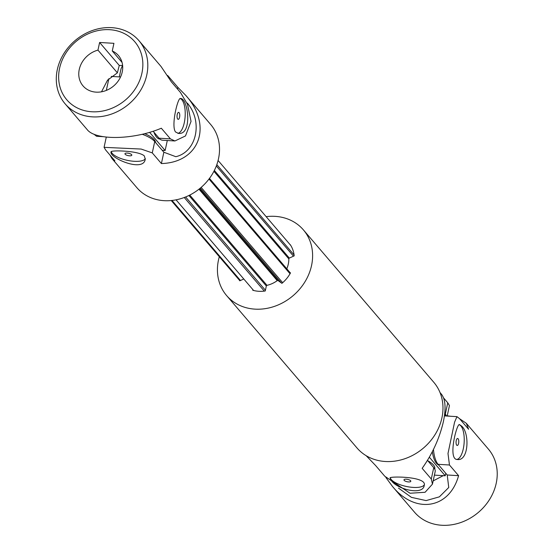 <?xml version="1.0" encoding="UTF-8"?>
<svg xmlns="http://www.w3.org/2000/svg" width="553" height="553" viewBox="0 0 553 553"><rect width="100%" height="100%" fill="white"/><g stroke="black" fill="none" stroke-linecap="round" stroke-linejoin="round"><path stroke-width="0.83" d="M119.275 65.454L99.609 42.47L113.925 43.328L112.273 50.973A23.316 19.97 139.5 0 1 118.466 55.577A23.316 19.97 139.5 0 1 113.731 85.909A23.316 19.97 139.5 0 1 83.026 85.895A23.316 19.97 139.5 0 1 97.957 50.116L117.381 72.83A310.122 119.676 93.4 0 1 119.275 65.454L122.607 65.441M117.381 72.83L107.489 80.268L101.51 91.812M109.618 29.696A44.696 38.281 139.5 0 1 131.953 93.388A44.696 38.281 139.5 0 1 60.664 89.123A44.696 38.281 139.5 0 1 109.618 29.696M111.692 27.65A48.581 41.613 139.5 0 1 138.962 40.68A48.581 41.613 139.5 0 1 129.105 103.874A48.581 41.613 139.5 0 1 65.136 103.84A48.581 41.613 139.5 0 1 63.657 53.918A48.581 41.613 139.5 0 1 111.692 27.65M97.957 50.116L99.609 42.47M112.273 50.973L122.054 62.406M93.899 134.165L96.568 136.273L102.913 136.653M138.962 40.68L161.02 66.457L171.354 81.83L180.478 92.496L187.522 104.33L191.041 121.377L185.497 135.934L174.921 140.967L170.448 138.886L161.324 128.22C133.702 139.937 95.593 140.656 87.194 129.616L65.136 103.84M175.515 131.96L178.37 133.384C192.783 135.388 188.144 97.881 180.458 98.469C177.893 97.183 170.829 125.801 175.515 131.96M177.81 133.314A17.489 6.747 93.4 0 0 184.28 122.725A17.489 6.747 93.4 0 0 180.057 98.517M177.713 119.082A3.498 1.348 93.4 0 0 178.204 119.358A3.498 1.348 93.4 0 0 179.69 116.607A3.498 1.348 93.4 0 0 179.103 112.653A3.498 1.348 93.4 0 0 178.619 112.377A3.498 1.348 93.4 0 0 177.126 115.128A3.498 1.348 93.4 0 0 177.713 119.082M153.112 131.234L159.077 138.209A25.258 9.747 93.4 0 0 162.582 140.227L174.921 140.967M107.883 79.784L108.471 80.468M111.229 76.418L120.547 76.978M108.858 78.671L106.321 90.416M149.587 132.326L165.133 150.499L162.223 150.326M167.296 140.51L165.133 150.499M159.969 139.093L159.962 139.093A24.291 9.373 -86.6 0 1 156.589 137.151A24.291 9.373 -86.6 0 1 153.99 132.257M144.692 133.667A24.291 8.323 12.2 0 1 155.649 142.633M109.943 155.013L112.01 158.621L136.847 187.654A48.581 41.613 -40.5 0 0 200.808 187.688A48.581 41.613 -40.5 0 0 210.672 124.494L185.836 95.462L177.879 87.36L167.677 75.485M290.028 273.756L208.993 179.041M290.429 273.051L209.463 178.412M282.666 282.694L201.14 187.405M187.004 103.162A297.749 102.008 -167.8 0 0 187.391 103.169C203.138 121.556 196.723 151.854 175.819 156.699L163.854 152.227L154.729 141.561A25.258 8.654 -167.8 0 0 142.245 134.268M163.854 152.227L161.407 163.564C199.647 162.464 212.884 125.552 185.836 95.462M177.52 89.033L177.879 87.36M186.928 102.996L187.391 103.169M161.407 163.564L152.275 152.898L141.146 149.054L104.068 147.34L105.754 150.112L114.879 160.785L112.01 158.621M111.257 151.474A17.489 5.993 -167.8 0 0 127.46 160.37A17.489 5.993 -167.8 0 0 145.321 158.593M144.361 155.987L145.239 159.236C143.448 172.909 108.734 157.605 111.049 151.847C110.303 150.043 138.914 150.54 144.361 155.987M119.303 76.902L121.052 68.786L122.559 65.434M131.6 154.64A3.498 1.196 -167.8 0 0 127.909 153.146A3.498 1.196 -167.8 0 0 124.964 153.706A3.498 1.196 -167.8 0 0 125.158 154.252A3.498 1.196 -167.8 0 0 128.849 155.746A3.498 1.196 -167.8 0 0 131.801 155.186A3.498 1.196 -167.8 0 0 131.6 154.64M293.498 256.177L216.327 165.983M294.092 254.968L216.817 164.649M290.733 245.394L218.089 160.481M239.891 280.772L171.257 200.545M240.479 280.502L172.004 200.469M253.599 290.47L176.068 199.847M264.32 291.113L184.246 197.518M265.419 290.263L185.608 196.979M281.366 282.949L200.262 188.158M366.197 455.727L375.632 465.557L384.764 476.23L410.036 493.241L425.084 492.281L432.46 484.131L431.285 479.009L433.739 467.672L427.483 460.366M440.022 392.561L441.508 394.296C445.476 399.37 446.105 408.48 443.395 421.621C439.524 438.246 432.446 453.819 422.16 468.343L431.285 479.009M443.575 397.904L447.764 402.805L449.444 405.577L447.177 416.063M391.158 480.17L390.059 477.958C389.284 476.14 427.262 476.34 424.248 485.347C423.052 496.117 395.9 488.887 391.158 480.17M444.736 413.471L445.31 414.142A25.258 8.654 12.2 0 1 446.506 416.022M266.145 216.652A50.523 43.279 139.5 0 1 303.41 229.903A50.523 43.279 139.5 0 1 311.546 265.53A50.523 43.279 139.5 0 1 274.945 306.203A50.523 43.279 139.5 0 1 226.633 295.592A50.523 43.279 139.5 0 1 219.313 256.723M290.159 244.716L290.27 244.668A31.092 26.634 139.5 0 1 294.189 255.859L289.323 258.092L214.35 170.455M286.793 268.799A25.258 21.636 139.5 0 0 288.818 258.852A0.774 0.664 139.5 0 1 289.323 258.092M289.966 272.505L290.505 272.899A31.092 26.634 139.5 0 1 281.906 283.343L278.118 280.592L199.536 188.746M252.873 289.613L252.735 290.228A31.092 26.634 139.5 0 0 265.267 290.975L266.339 285.998A0.774 0.664 139.5 0 1 266.995 285.341A25.258 21.636 139.5 0 0 277.247 280.641A0.774 0.664 139.5 0 1 278.118 280.592M243.776 278.989L239.781 280.82A31.092 26.634 139.5 0 1 239.318 280.101M432.46 484.131L435.17 471.619A25.258 8.654 -167.8 0 0 433.739 467.672M390.266 477.585A17.489 5.993 -167.8 0 0 391.282 479.589A17.489 5.993 -167.8 0 0 413.257 487.414A17.489 5.993 -167.8 0 0 424.331 484.705M404.167 480.363A3.498 1.196 -167.8 0 0 407.858 481.857A3.498 1.196 -167.8 0 0 410.81 481.297A3.498 1.196 -167.8 0 0 410.609 480.751A3.498 1.196 -167.8 0 0 406.918 479.257A3.498 1.196 -167.8 0 0 403.973 479.817A3.498 1.196 -167.8 0 0 404.167 480.363M303.41 229.903L433.773 382.268A50.523 43.279 139.5 0 1 441.909 417.895A50.523 43.279 139.5 0 1 405.308 458.568A50.523 43.279 139.5 0 1 356.996 447.958L226.633 295.592M445.704 415.974L444.598 414.674M429.349 457.207L445.234 475.774L445.766 473.292M432.342 451.69A24.291 9.373 93.4 0 0 438.653 464.983M445.234 475.774L434.409 475.124M427.822 460.76A24.291 8.323 12.2 0 1 433.421 464.942A24.291 8.323 12.2 0 1 434.796 468.737L434.72 469.089M445.49 415.725A24.291 8.323 -167.8 0 0 444.64 414.356M433.462 449.451A25.258 9.747 93.4 0 0 438.087 464.32L447.218 474.986L448.753 487.497L439.365 496.85L426.107 500.596L411.418 497.354L398.485 488.112M443.25 475.656L433.158 480.903M385.842 477.433L392.499 486.467L414.55 512.244A48.581 41.613 -40.5 0 0 478.518 512.278A48.581 41.613 -40.5 0 0 488.375 449.077L466.324 423.301L459.619 418.752M456.723 445.193A3.498 1.348 -86.6 0 1 456.135 441.239A3.498 1.348 -86.6 0 1 457.628 438.488A3.498 1.348 -86.6 0 1 458.112 438.771A3.498 1.348 -86.6 0 1 458.707 442.718A3.498 1.348 -86.6 0 1 457.213 445.469A3.498 1.348 -86.6 0 1 456.723 445.193M459.066 424.628A17.489 6.747 -86.6 0 1 460.891 425.921A17.489 6.747 -86.6 0 1 463.912 445.117A17.489 6.747 -86.6 0 1 456.813 459.425M461.472 425.955C469.739 432.349 468.909 461.313 457.379 459.495C447.453 459.951 456.75 423.287 459.474 424.58L461.472 425.955M392.499 486.467C415.427 514.49 449.402 508.94 458.589 475.67L449.458 464.997L447.992 453.495L454.58 422.167L456.951 416.644L459.488 418.607L468.619 429.273L466.324 423.301M450.605 416.264L447.239 415.794M447.218 474.986L458.589 475.67M456.951 416.644L444.612 415.904A25.258 9.747 93.4 0 0 444.432 415.897M170.448 138.886L159.077 138.209M152.275 152.898L154.729 141.561M168.672 77.081L168.755 76.694M288.818 258.852L213.914 171.306M266.339 285.998L188.919 195.499M266.995 285.341L189.769 195.078M277.247 280.641L198.997 189.174M445.31 414.142L447.764 402.805M438.087 464.32L449.458 464.997M106.28 137.123L104.068 147.34"/></g></svg>
